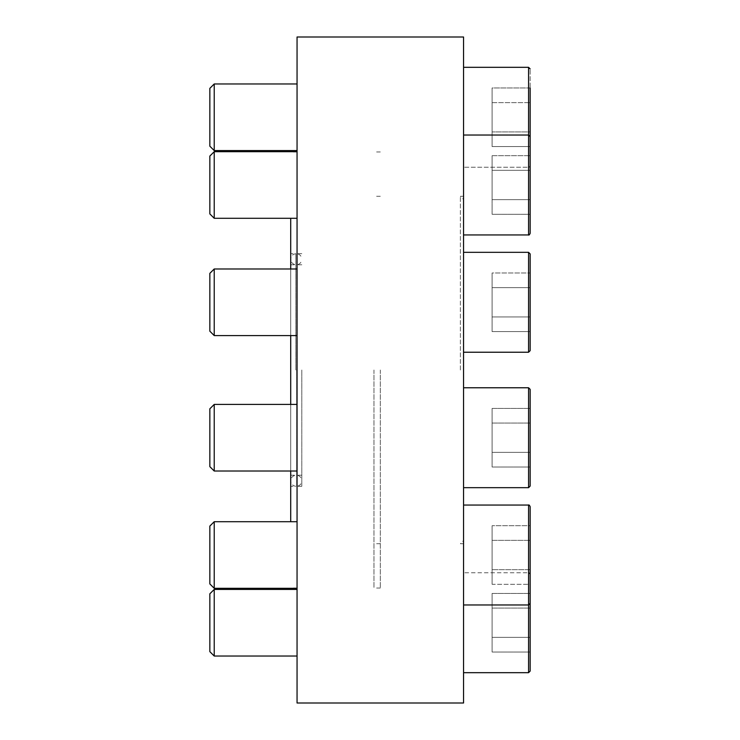 <?xml version="1.0" encoding="UTF-8"?>
<svg xmlns="http://www.w3.org/2000/svg" width="740" height="740" viewBox="0 0 740 740"><rect width="100%" height="100%" fill="white"/><g stroke="black" fill="none" stroke-linecap="round" stroke-linejoin="round"><path stroke-width="0.56" stroke-dasharray="3.7 2.78" d="M463.555 184.991L463.555 234.941L463.555 184.991M463.555 117.272L463.555 167.222L463.555 117.272M463.555 302.281L463.555 352.231L463.555 302.281M463.555 555.009L463.555 604.959L463.555 555.009M463.555 622.729L463.555 672.679L463.555 622.729M463.555 370L463.555 196.285L463.555 370M463.555 703L463.555 37M463.555 437.719L463.555 487.669L463.555 437.719M295.852 370L295.852 253.691L295.852 370M290.718 218.291L290.718 521.709M460.382 370L460.382 196.285L460.382 370M297.055 703L297.055 37M297.055 370L297.055 588.032L297.055 370M297.055 302.281L297.055 335.581L297.055 302.281M297.055 437.719L297.055 471.019L297.055 437.719M297.055 184.991L297.055 218.291L297.055 184.991M297.055 555.009L297.055 588.309L297.055 555.009M297.055 117.272L297.055 150.572L297.055 117.272M297.055 622.729L297.055 656.029L297.055 622.729M290.718 471.019L290.718 404.419M290.718 335.581L290.718 268.981M290.718 264.772L295.852 264.772C292.698 264.263 290.986 262.413 290.718 259.231L290.718 480.769C290.986 483.951 292.698 485.801 295.852 486.31L290.718 486.31M209.846 622.729L209.846 651.653L209.846 593.804L209.846 651.653L214.221 656.029L214.221 589.429L214.221 656.029L214.221 589.429L209.846 593.804L209.846 622.729M530.154 584.304L530.154 525.715L530.154 584.304L530.154 569.661L530.154 584.304L492.1 584.304L492.1 525.715L492.1 584.304L492.1 540.357L492.1 584.304L530.154 584.304L530.154 574.36L530.154 671.087M530.154 593.434L530.154 637.371L530.154 593.434L492.1 593.434L492.1 608.077L530.154 608.077L530.154 637.371L530.154 608.077L492.1 608.077L492.1 593.434L530.154 593.434M530.154 652.023L530.154 637.371L530.154 652.023L530.154 637.371L530.154 652.023L492.1 652.023L492.1 608.077L492.1 637.371L530.154 637.371L492.1 637.371L492.1 652.023L530.154 652.023M209.846 437.719L209.846 466.644L209.846 408.795L209.846 466.644L214.221 471.019L214.221 404.419L214.221 471.019L214.221 404.419L209.846 408.795L209.846 437.719M530.154 389.351L530.154 486.078M530.154 408.425L530.154 452.362L530.154 408.425L492.1 408.425L492.1 423.067L530.154 423.067L530.154 452.362L530.154 423.067L492.1 423.067L492.1 408.425L530.154 408.425M530.154 467.014L530.154 452.362L530.154 467.014L530.154 452.362L530.154 467.014L492.1 467.014L492.1 423.067L492.1 452.362L530.154 452.362L492.1 452.362L492.1 467.014L530.154 467.014M209.846 555.009L209.846 583.934L209.846 526.085L209.846 583.934L214.221 588.309L214.221 521.709L214.221 588.309L214.221 521.709L209.846 526.085L209.846 555.009M530.154 506.641L530.154 603.377L530.154 506.641L530.154 603.377L528.573 604.959L528.573 572.779L528.573 672.679M530.154 525.715L530.154 540.357L530.154 525.715L492.1 525.715L530.154 525.715M530.154 569.661L530.154 540.357L530.154 569.661L492.1 569.661L530.154 569.661M209.846 302.281L209.846 273.356L209.846 331.206L214.221 335.581L214.221 268.981L214.221 335.581L214.221 268.981L209.846 273.356L209.846 302.281M530.154 253.922L530.154 350.649M530.154 272.986L530.154 316.933L530.154 287.638L530.154 316.933L530.154 287.638L492.1 287.638L492.1 272.986L530.154 272.986L492.1 272.986L492.1 287.638L530.154 287.638L492.1 287.638L492.1 316.933L492.1 272.986L492.1 287.638L530.154 287.638M530.154 331.575L530.154 316.933L530.154 331.575L530.154 316.933L530.154 331.575L492.1 331.575L492.1 316.933L530.154 316.933L492.1 316.933L492.1 331.575L530.154 331.575M209.846 184.991L209.846 156.066L209.846 213.916L214.221 218.291L214.221 151.691L214.221 218.291L214.221 151.691L209.846 156.066L209.846 184.991M530.154 87.977L492.1 87.977L492.1 102.629L492.1 87.977L530.154 87.977L530.154 146.566L492.1 146.566L492.1 87.977L492.1 146.566L492.1 102.629L492.1 146.566L530.154 146.566L530.154 87.977L530.154 165.64L530.154 68.913L530.154 233.359M530.154 199.643L530.154 155.696L530.154 214.286L530.154 199.643L530.154 214.286L530.154 199.643L492.1 199.643L492.1 170.339L530.154 170.339L492.1 170.339L492.1 155.696L530.154 155.696L492.1 155.696L492.1 199.643L530.154 199.643L492.1 199.643L492.1 214.286L530.154 214.286L492.1 214.286L492.1 170.339L530.154 170.339L492.1 170.339L492.1 155.696L492.1 199.643L530.154 199.643M209.846 117.272L209.846 146.196L209.846 88.347L209.846 146.196L214.221 150.572L214.221 83.972L214.221 150.572L214.221 83.972L209.846 88.347L209.846 117.272M530.154 131.924L530.154 102.629L530.154 146.566L530.154 131.924L492.1 131.924L530.154 131.924M492.1 102.629L530.154 102.629L492.1 102.629M492.1 199.643L492.1 214.286L492.1 199.643M492.1 316.933L492.1 287.638L492.1 316.933L530.154 316.933L492.1 316.933L492.1 331.575L492.1 316.933M492.1 423.067L530.154 423.067L492.1 423.067L492.1 408.425L492.1 452.362L492.1 423.067M492.1 452.362L530.154 452.362L492.1 452.362L492.1 467.014L492.1 452.362M492.1 540.357L530.154 540.357L492.1 540.357L530.154 540.357L492.1 540.357L492.1 525.715L492.1 540.357M492.1 608.077L530.154 608.077L492.1 608.077L492.1 593.434L492.1 637.371L492.1 608.077M492.1 637.371L530.154 637.371L492.1 637.371L492.1 652.023L492.1 637.371M301.8 370L301.8 486.31L301.8 370M296.694 370L296.694 486.31L296.694 370M380.305 370L380.305 588.032L380.305 370M373.968 370L373.968 588.032L373.968 370M463.555 387.769L528.573 387.769L528.573 487.669L528.573 387.769L528.573 487.669L463.555 487.669M463.555 505.059L528.573 505.059L528.573 604.959L528.573 505.059L528.573 604.959L463.555 604.959M463.555 252.331L528.573 252.331L528.573 352.231L528.573 252.331L528.573 352.231L463.555 352.231M528.573 67.322L528.573 234.941L528.573 135.041L528.573 234.941L463.555 234.941M290.718 475.228L295.852 475.228C292.698 475.737 290.986 477.587 290.718 480.769L290.718 259.231C290.986 256.049 292.698 254.199 295.852 253.691L290.718 253.691M463.555 196.285L460.382 196.285L463.555 199.458M463.555 543.715L460.382 543.715L463.555 540.542M297.055 151.968L290.718 151.968M297.055 588.032L290.718 588.032M528.573 572.779C528.887 572.335 529.424 572.862 530.154 574.36L528.573 572.779L463.555 572.779L528.573 572.779M297.055 589.429L214.221 589.429M297.055 656.029L214.221 656.029M297.055 521.709L214.221 521.709M297.055 588.309L214.221 588.309M297.055 404.419L214.221 404.419M297.055 471.019L214.221 471.019M297.055 268.981L214.221 268.981M297.055 335.581L214.221 335.581M297.055 151.691L214.221 151.691M297.055 218.291L214.221 218.291M463.555 135.041L528.573 135.041L530.154 136.623M297.055 83.972L214.221 83.972M297.055 150.572L214.221 150.572M528.573 167.222C528.887 167.666 529.424 167.138 530.154 165.64C529.424 167.138 528.887 167.666 528.573 167.222L463.555 167.222L528.573 167.222M301.8 264.772L296.694 264.772C299.58 264.346 301.282 262.7 301.8 259.823M301.8 475.228L296.694 475.228C299.58 475.654 301.282 477.3 301.8 480.177M301.8 253.691L296.694 253.691C299.58 254.116 301.282 255.763 301.8 258.639M301.8 486.31L296.694 486.31C299.58 485.884 301.282 484.238 301.8 481.361M380.305 151.968L373.968 151.968M380.305 588.032L373.968 588.032M380.305 196.285L373.968 196.285M380.305 543.715L373.968 543.715"/><path stroke-width="1.11" d="M463.555 370L463.555 703L297.055 703L297.055 37L463.555 37L463.555 370M290.718 521.709L290.718 471.019M290.718 404.419L290.718 335.581M290.718 268.981L290.718 218.291M209.846 651.653L209.846 593.804L214.221 589.429L214.221 656.029L209.846 651.653M463.555 604.959L528.573 604.959L530.154 603.377L530.154 506.641C529.424 505.143 528.887 504.615 528.573 505.059L528.573 672.679L530.154 671.087L530.154 584.304M209.846 466.644L209.846 408.795L214.221 404.419L214.221 471.019L209.846 466.644M530.154 389.351L528.573 387.769L528.573 487.669L530.154 486.078L530.154 389.351L528.573 387.769L463.555 387.769M209.846 583.934L209.846 526.085L214.221 521.709L214.221 588.309L209.846 583.934M209.846 146.196L209.846 88.347L214.221 83.972L214.221 150.572L209.846 146.196M528.573 67.322L463.555 67.322L528.573 67.322L530.154 68.913L528.573 67.322L528.573 234.941C528.887 235.385 529.424 234.858 530.154 233.359L530.154 87.977M209.846 213.916L209.846 156.066L214.221 151.691L214.221 218.291L209.846 213.916M209.846 331.206L209.846 273.356L214.221 268.981L214.221 335.581L209.846 331.206M463.555 252.331L528.573 252.331L528.573 352.231L530.154 350.649L530.154 253.922L528.573 252.331L530.154 253.922M530.154 287.638L530.154 272.986M297.055 589.429L214.221 589.429M297.055 656.029L214.221 656.029M528.573 672.679L463.555 672.679L528.573 672.679L530.154 671.087M297.055 404.419L214.221 404.419M297.055 471.019L214.221 471.019M530.154 486.078L528.573 487.669L463.555 487.669M297.055 521.709L214.221 521.709M297.055 588.309L214.221 588.309M530.154 506.641C529.424 505.143 528.887 504.615 528.573 505.059L463.555 505.059M297.055 83.972L214.221 83.972M297.055 150.572L214.221 150.572M297.055 151.691L214.221 151.691M297.055 218.291L214.221 218.291M463.555 234.941L528.573 234.941C528.887 235.385 529.424 234.858 530.154 233.359M463.555 135.041L528.573 135.041L530.154 136.623M297.055 268.981L214.221 268.981M297.055 335.581L214.221 335.581M463.555 352.231L528.573 352.231L530.154 350.649"/></g></svg>
